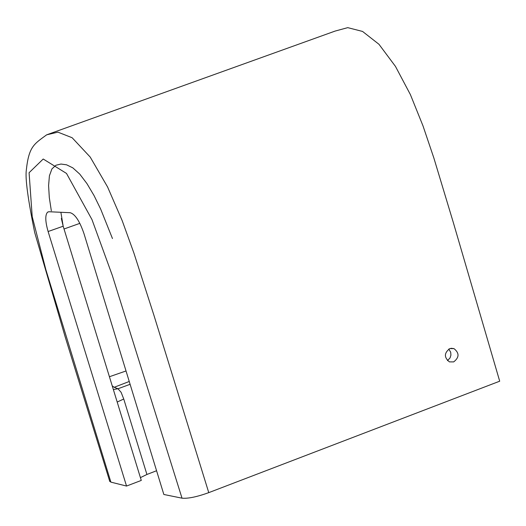 <?xml version="1.0" encoding="UTF-8"?>
<svg xmlns="http://www.w3.org/2000/svg" width="526" height="526" viewBox="0 0 526 526"><rect width="100%" height="100%" fill="white"/><g stroke="black" fill="none" stroke-linecap="round" stroke-linejoin="round"><path stroke-width="0.79" d="M335.128 31.073L347.739 27.648L362.552 31.435L378.97 44.289L395.467 66.407L410.398 94.614L422.989 125.865L433.851 157.978L453.248 222.281L499.7 381.199L208.763 492.638L153.737 314.673L133.893 253.032L122.177 220.604L107.58 186.967L90.196 157.05L72.134 137.733L57.919 132.151L46.643 134.834L335.128 31.073M109.658 481.093L110.887 482.125L45.861 269.687L32.211 216.613L29.081 172.725L43.211 159.016L66.5 173.429L91.978 219.592L112.321 275.446L182.016 498.175C188.038 498.733 196.954 496.886 208.763 492.638M453.675 361.908L449.414 361.881C443.97 357.417 444.082 352.992 449.763 348.6L453.971 348.613C459.454 353.031 459.356 357.463 453.675 361.908M117.193 402.042L123.748 399.01L121.098 392.291L117.988 388.753L130.106 384.302M140.416 477.634L146.918 474.465L156.57 470.737M60.891 212.294L63.173 226.213L141.277 480.429L126.536 486.057L48.109 231.525C45.197 221.321 45.032 214.858 47.623 212.136L49.003 211.741L70.214 212.714C75.1 214.154 79.689 221.144 83.989 233.669L163.842 494.479L182.016 498.175M112.216 385.841L114.188 387.294L129.245 381.482M126.023 370.968L109.421 376.734M114.188 387.294L117.988 388.753L113.36 389.549M79.847 223.353L64.027 228.994M110.887 482.125L126.536 486.057M447.468 360.626L450.046 357.936L450.92 355.168L450.703 352.275L448.796 349.06M63.232 226.404L61.345 218.461M112.465 238.541L100.696 209.164L94.036 195.54L86.941 183.587L79.728 174.073L72.831 167.866L66.565 164.809L60.937 164.046L55.966 165.236L51.942 168.879L49.418 175.763L48.589 185.599L49.306 197.533L51.338 210.834M146.918 474.465L123.748 399.01M63.173 226.213L48.109 231.525M46.643 134.84C33.986 144.098 28.838 146.504 26.3 170.266C25.169 178.584 27.963 199.321 34.683 232.479L65.165 336.844L109.783 481.5M48.747 211.741L47.623 212.136M450.973 348.278L453.971 348.613"/></g></svg>
